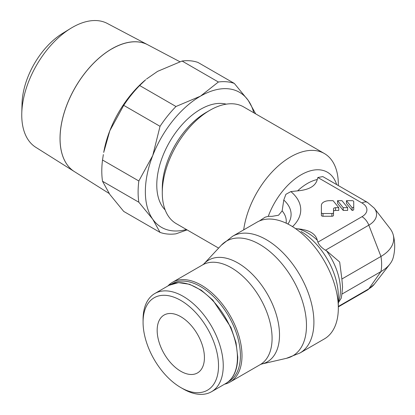 <?xml version="1.0" encoding="UTF-8"?>
<svg xmlns="http://www.w3.org/2000/svg" width="415" height="415" viewBox="0 0 415 415"><rect width="100%" height="100%" fill="white"/><g stroke="black" fill="none" stroke-linecap="round" stroke-linejoin="round"><path stroke-width="0.62" d="M72.329 27.426A71.53 41.298 120 0 0 70.721 28.381A71.53 41.298 120 0 0 21.777 113.16A71.53 41.298 120 0 0 35.783 147.304L74.404 171.613A73.273 42.304 -60 0 1 64.19 112.641A73.273 42.304 -60 0 1 111.837 48.809A73.273 42.304 -60 0 1 147.657 44.727L107.293 23.442A71.53 41.298 120 0 0 72.329 27.426M70.721 28.381L62.504 33.428A59.143 34.144 120 0 0 22.037 103.522L21.777 113.16M111.879 48.83A73.279 42.304 120 0 0 64.232 112.667A73.279 42.304 120 0 0 74.441 171.639L109.166 193.499M218.389 82.004L182.076 61.036A83.54 48.233 -60 0 1 190.402 60.818A83.54 48.233 -60 0 1 198.012 62.458L234.33 83.425A83.54 48.233 120 0 0 226.72 81.786A83.54 48.233 120 0 0 218.389 82.004L200.487 96.156L175.976 106.494A83.54 48.233 120 0 0 160.04 126.316L152.741 155.552L138.833 180.976A83.54 48.233 120 0 0 138.833 202.224L152.741 219.219L160.04 232.395A83.54 48.233 120 0 0 167.65 234.039A83.54 48.233 120 0 0 175.976 233.821L187.103 229.905M186.402 229.505A77.973 45.017 -60 0 1 172.92 230.87A77.973 45.017 -60 0 1 152.741 219.219A77.973 45.017 -60 0 1 152.741 155.552A77.973 45.017 -60 0 1 200.487 96.156A77.973 45.017 -60 0 1 228.053 88.769A77.973 45.017 -60 0 1 248.237 100.42L234.33 83.425M226.232 104.16A61.819 35.69 120 0 0 180.67 126.269A61.819 35.69 120 0 0 156.777 185.059A61.819 35.69 120 0 0 165.16 209.943M243.683 229.863A67.391 38.906 -60 0 1 276.172 167.842A67.391 38.906 -60 0 1 324.364 153.524L243.636 106.914A67.391 38.906 120 0 0 209.938 110.255L206.001 112.527A61.819 35.69 120 0 0 162.286 188.239L162.286 192.788A67.391 38.906 120 0 0 176.245 223.638L218.627 248.108M209.938 110.255A67.391 38.906 120 0 0 162.286 192.788M224.577 384.181A57.586 33.247 -120 0 0 230.071 382.039A57.586 33.247 -120 0 0 238.895 335.891A57.586 33.247 -120 0 0 201.275 285.147A57.586 33.247 -120 0 0 172.484 282.293A57.586 33.247 -120 0 0 167.883 285.976M228.188 381.826A56.476 32.603 -120 0 0 237.525 336.762A56.476 32.603 -120 0 0 200.487 286.511A56.476 32.603 -120 0 0 171.722 284.026M183.16 296.331A56.694 32.733 -120 0 0 154.811 293.524A56.694 32.733 -120 0 0 143.071 319.477L143.071 322.206A53.353 30.803 -120 0 0 180.795 387.553L183.16 388.917A56.694 32.733 -120 0 0 211.51 391.724A56.694 32.733 -120 0 0 220.199 346.292A56.694 32.733 -120 0 0 183.16 296.331M183.16 388.917L180.795 387.553A53.353 30.803 -120 0 0 218.523 365.771A53.353 30.803 -120 0 0 180.795 300.424A53.353 30.803 -120 0 0 143.071 322.206M295.516 228.613L297.607 228.815C309.004 229.806 315.556 233.588 317.273 240.171L317.869 242.163C319.213 245.208 321.734 247.89 325.443 250.219L326.47 250.722L339.672 262.021L341.877 279.01L380.954 256.449L368.821 225.174A11.138 6.433 -120 0 0 361.999 216.687A11.138 6.433 60 0 1 368.821 225.174L380.954 256.449A43.58 25.159 0 0 0 393.223 234.874A43.58 25.159 0 0 0 389.924 228.385L374.257 208.159A26.42 15.256 0 0 1 368.821 225.174L325.443 250.219M261.792 363.997A58.723 33.906 -120 0 0 279.513 334.941A58.723 33.906 -120 0 0 237.987 263.022A58.723 33.906 -120 0 0 203.967 263.836L202.572 264.92A57.586 33.247 -120 0 1 231.363 267.774A57.586 33.247 -120 0 1 272.084 338.303A57.586 33.247 -120 0 1 260.158 364.666L261.792 363.997L286.49 358.306L299.952 353.009L324.364 338.915A67.391 38.906 -120 0 0 338.324 308.065L338.324 296.077A52.71 30.435 -120 0 0 301.051 231.518M341.877 279.01L342.562 286.973L341.877 294.136L341.218 298.183L338.324 302.805M367.503 202.401L322.803 176.593L317.869 177.516L317.273 179.513C315.556 186.091 309.004 189.873 297.607 190.864L290.853 191.585L285.899 194.308L283.772 200.035L282.159 210.872L278.543 215.24L272.053 216.34L268.251 216.35M338.324 185.557L338.324 184.374A67.391 38.906 -60 0 0 324.364 153.524M204.424 357.631A33.418 19.292 60 0 1 197.504 372.929A33.418 19.292 60 0 1 171.753 363.976A33.418 19.292 60 0 1 157.166 330.345A33.418 19.292 60 0 1 164.091 315.047A33.418 19.292 60 0 1 189.842 324.001A33.418 19.292 60 0 1 204.424 357.631M346.452 200.678L352.112 200.678A1.619 0.934 180 0 1 353.73 201.612L353.73 206.748A1.624 0.934 180 0 1 352.107 207.687L346.452 200.678L346.452 203.407L352.107 210.41L352.107 207.687M352.107 210.41A1.624 0.934 0 0 0 353.73 209.476L353.73 206.748M337.556 200.678L341.991 200.678L347.646 207.687L343.215 207.687L337.556 200.678L337.556 203.407L343.215 210.41L343.215 207.687M343.215 210.41L347.646 210.41L347.646 207.687M333.515 212.589A1.619 0.934 180 0 1 331.896 213.523L323 213.523A1.619 0.934 180 0 1 321.386 212.589L321.386 205.347A8.087 4.669 180 0 1 329.474 200.678L333.095 200.678L338.754 207.687L335.538 207.687A2.023 1.167 0 0 0 333.515 208.854L333.515 215.318A1.619 0.934 0 0 1 331.896 216.251L331.896 213.523M333.515 211.577A2.023 1.167 180 0 1 335.538 210.41L338.754 210.41L338.754 207.687M321.386 208.076L321.386 215.318A1.619 0.934 0 0 0 323 216.251L331.896 216.251M321.386 215.318L321.386 212.589M374.257 208.159L367.571 202.442A11.138 6.433 120 0 0 361.999 202.992L317.869 177.516M338.324 306.446L368.821 288.835A11.138 6.433 60 0 1 367.571 289.997A11.138 6.433 -120 0 0 368.821 288.835L380.954 271.576A44.555 25.725 -120 0 0 380.954 256.449A44.555 25.725 60 0 1 380.954 271.576A43.58 25.159 0 0 0 389.924 264.054A43.58 25.159 0 0 0 393.223 257.565A44.555 44.555 0 0 0 393.223 234.874M341.877 294.136L380.954 271.576L368.821 288.835A26.42 15.256 0 0 0 374.257 284.28L367.571 289.997A11.138 6.433 60 0 1 367.503 290.038M336.658 184.592A52.71 30.435 -60 0 0 301.051 174.84A52.71 30.435 -60 0 0 268.261 216.345L265.19 217.159L259.842 220.65M338.324 308.065A67.391 38.906 -120 0 0 308.905 240.244A67.391 38.906 -120 0 0 256.978 222.191L232.561 236.285L221.247 245.296A66.255 38.253 -120 0 1 259.629 244.378A66.255 38.253 -120 0 1 306.483 325.521A66.255 38.253 -120 0 1 286.49 358.306M139.658 85.526L145.696 79.716A77.973 45.017 120 0 0 109.814 130.772A77.973 45.017 120 0 0 103.719 152.424L109.814 130.772L123.722 105.348A83.54 48.233 -60 0 1 139.658 85.526L175.976 106.494M255.567 113.803A83.54 48.233 120 0 0 255.536 113.601L248.237 100.42A77.973 45.017 -60 0 1 253.793 112.781M146.521 79.026L157.56 71.375L182.076 61.036M138.833 202.224L102.515 181.256L109.814 194.438L123.722 211.427L160.04 232.395M102.515 181.256A83.54 48.233 -60 0 1 102.515 160.008L138.833 180.976M160.04 126.316L123.722 105.348M102.515 160.008L103.351 154.582M179.892 61.731L147.74 44.773A73.279 42.304 120 0 0 111.92 48.856M299.952 353.009A67.391 38.906 -120 0 0 313.906 322.159A67.391 38.906 -120 0 0 284.493 254.343A67.391 38.906 -120 0 0 232.561 236.285M168.988 285.338L178.455 282.62L189.546 284.28L201.342 290.251L212.817 300.04L230.942 327.43L236.016 342.645L237.754 357.128C237.556 369.983 233.536 378.786 225.687 383.538A56.694 32.733 -120 0 0 237.427 357.585A56.694 32.733 -120 0 0 197.338 288.145A56.694 32.733 -120 0 0 168.988 285.338L154.811 293.524M317.273 240.171A46.677 26.949 -120 0 0 307.437 232.763A46.677 26.949 -120 0 0 297.607 228.815M338.324 302.141A46.677 26.949 -120 0 0 340.445 289.924A46.677 26.949 -120 0 0 326.47 250.722M297.607 190.864A46.677 26.949 -60 0 1 307.437 183.456A46.677 26.949 -60 0 1 317.273 179.513M335.538 210.41L335.538 207.687M323 216.251L323 213.523M317.869 242.163L361.999 216.687A16.776 9.685 0 0 0 361.999 202.992M286.132 223.156A41.044 23.697 0 0 0 282.159 210.872M287.937 224.038A45.868 26.482 0 0 0 283.772 200.035M292.513 226.632A55.517 32.048 0 0 0 290.853 191.585M329.718 180.587A46.677 26.949 -60 0 1 331.793 181.786M203.967 263.836L221.247 245.296M202.572 264.92L172.484 282.293M374.257 284.28L389.924 264.054M338.324 306.882L367.571 289.997M225.687 383.538L211.51 391.724M260.158 364.666L230.071 382.039"/></g></svg>

